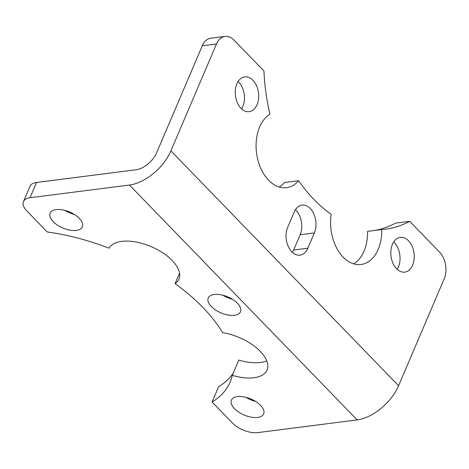 <?xml version="1.0" encoding="UTF-8"?>
<svg xmlns="http://www.w3.org/2000/svg" width="469" height="469" viewBox="0 0 469 469"><rect width="100%" height="100%" fill="white"/><g stroke="black" fill="none" stroke-linecap="round" stroke-linejoin="round"><path stroke-width="0.7" d="M232.442 299.316A17.529 8.7 23.1 0 1 222.793 295.2M74.325 214.433A17.529 8.7 23.1 0 1 64.675 210.317M255.617 401.435A17.529 8.7 23.1 0 1 245.967 397.319M179.551 273.187L175.089 283.639A38.241 18.977 23.1 0 0 178.935 279.102A38.241 18.977 23.1 0 0 152.144 247.052A38.241 18.977 23.1 0 0 109.037 248.183A152.958 75.908 23.1 0 0 47.234 231.967L26.833 210.921A19.118 9.491 23.1 0 1 23.45 201.606L29.963 186.334A19.118 9.491 23.1 0 1 36.529 182.47L30.022 197.742L129.45 185.038L357.149 419.907A38.241 21.451 -44.1 0 0 398.586 385.741L444.172 278.862A19.118 12.669 -97.3 0 0 439.664 252.228L409.713 221.327A152.958 101.357 -97.3 0 1 385.524 229.177A152.958 101.357 -97.3 0 1 381.76 229.552A38.241 25.338 -97.3 0 1 361.019 264.51A38.241 25.338 -97.3 0 1 331.208 214.28A152.958 101.357 -97.3 0 1 298.665 180.712A38.241 25.338 -97.3 0 1 286.518 187.664A38.241 25.338 -97.3 0 1 257.481 158.293A38.241 25.338 -97.3 0 1 269.956 114.231A152.958 101.357 -97.3 0 1 263.959 70.989L234.002 40.088A19.118 12.669 -97.3 0 0 225.067 36.389L210.862 38.206A19.118 12.669 82.7 0 0 202.268 45.81L156.681 152.683A19.118 10.723 135.9 0 1 135.963 169.766L36.529 182.47M233.204 373.166A152.958 75.908 23.1 0 1 218.607 386.743L212.094 402.015L232.495 423.061A19.118 9.491 23.1 0 0 257.721 432.611L357.149 419.907M266.791 360.872A38.241 18.977 23.1 0 1 238.803 360.051L232.29 375.317A152.958 75.908 23.1 0 1 230.115 382.141A152.958 75.908 23.1 0 1 212.094 402.015M237.437 396.592A17.529 8.7 23.1 0 1 256.285 401.863A17.529 8.7 23.1 0 1 263.654 413.887A17.529 8.7 23.1 0 1 251.22 417.164A17.529 8.7 23.1 0 1 234.512 408.675A17.529 8.7 23.1 0 1 231.416 400.133A17.529 8.7 23.1 0 1 237.437 396.592M211.343 306.556A17.529 8.7 23.1 0 1 208.242 298.014A17.529 8.7 23.1 0 1 214.263 294.473A17.529 8.7 23.1 0 1 233.111 299.744A17.529 8.7 23.1 0 1 240.48 311.768A17.529 8.7 23.1 0 1 228.045 315.039A17.529 8.7 23.1 0 1 211.343 306.556M53.226 221.673A17.529 8.7 23.1 0 1 50.124 213.137A17.529 8.7 23.1 0 1 56.145 209.596A17.529 8.7 23.1 0 1 74.993 214.866A17.529 8.7 23.1 0 1 82.368 226.89A17.529 8.7 23.1 0 1 69.928 230.162A17.529 8.7 23.1 0 1 53.226 221.673M23.45 201.606A19.118 9.491 23.1 0 1 30.022 197.742M175.089 283.639A152.958 75.908 23.1 0 1 222.605 332.662A38.241 18.977 23.1 0 1 267.072 370.018A38.241 18.977 23.1 0 1 232.29 375.317M236.857 83.857A17.529 11.614 -97.3 0 1 244.736 76.887A17.529 11.614 -97.3 0 1 256.549 85.792A17.529 11.614 -97.3 0 1 257.059 104.693A17.529 11.614 -97.3 0 1 249.18 111.657A17.529 11.614 -97.3 0 1 237.367 102.758A17.529 11.614 -97.3 0 1 236.857 83.857M314.371 232.917L307.857 248.189A17.529 11.614 -97.3 0 1 299.978 255.154A17.529 11.614 -97.3 0 1 288.171 246.248A17.529 11.614 -97.3 0 1 287.661 227.354L294.174 212.082A17.529 11.614 -97.3 0 1 302.054 205.117A17.529 11.614 -97.3 0 1 313.861 214.016A17.529 11.614 -97.3 0 1 314.371 232.917L300.166 234.734A17.529 11.614 82.7 0 0 295.423 209.719M392.424 244.326A17.529 11.614 -97.3 0 1 400.303 237.355A17.529 11.614 -97.3 0 1 412.116 246.26A17.529 11.614 -97.3 0 1 412.626 265.161A17.529 11.614 -97.3 0 1 404.747 272.126A17.529 11.614 -97.3 0 1 392.934 263.22A17.529 11.614 -97.3 0 1 392.424 244.326M129.45 185.038A38.241 21.451 135.9 0 0 170.886 150.871L216.473 43.992A19.118 12.669 -97.3 0 1 225.067 36.389M397.173 269.335A17.529 11.614 82.7 0 0 398.421 266.972A17.529 11.614 82.7 0 0 393.673 241.963M292.404 252.363A17.529 11.614 82.7 0 0 293.653 250L300.166 234.734M241.605 108.872A17.529 11.614 82.7 0 0 242.854 106.51A17.529 11.614 82.7 0 0 238.105 81.495M375.059 230.408A152.958 101.357 82.7 0 0 395.508 223.144L409.713 221.327M353.72 263.871A38.241 25.338 82.7 0 0 367.555 231.364L381.76 229.552M279.219 187.025A38.241 25.338 82.7 0 0 284.46 182.529L298.665 180.712M170.886 150.871L398.586 385.741M293.653 250L307.857 248.189M202.268 45.81L216.473 43.992"/></g></svg>
